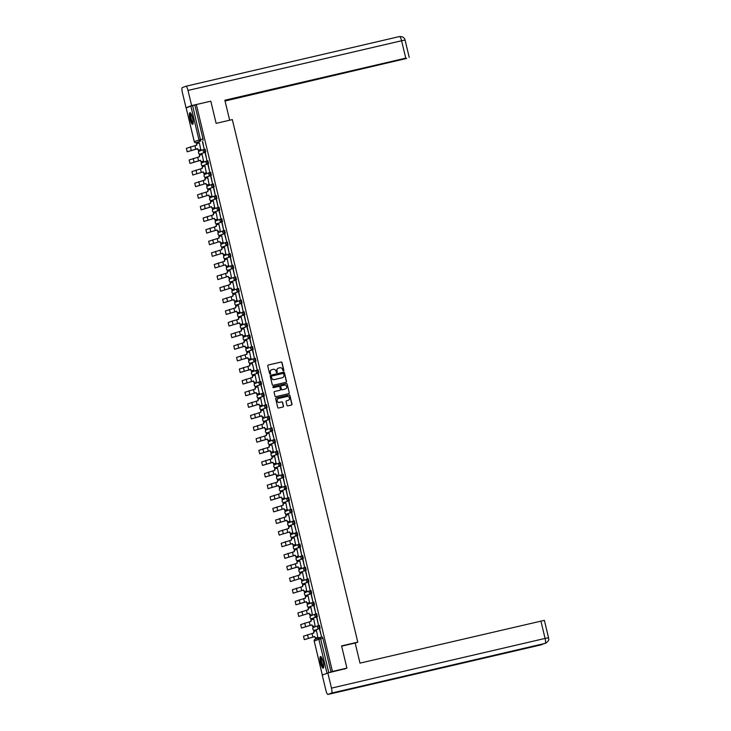 <?xml version="1.0" encoding="UTF-8"?>
<svg xmlns="http://www.w3.org/2000/svg" width="731" height="731" viewBox="0 0 731 731"><rect width="100%" height="100%" fill="white"/><g stroke="black" fill="none" stroke-linecap="round" stroke-linejoin="round"><path stroke-width="1.1" d="M283.5 370.982A0.53 0.512 69.2 0 0 283.875 370.352L282.011 362.585A0.749 0.731 69.2 0 0 281.124 362.028L268.286 365.007A0.749 0.731 69.2 0 0 267.747 365.902L269.611 373.669A0.53 0.512 69.2 0 0 270.306 374.044A0.53 0.512 69.2 0 0 270.616 373.44L270.369 372.435A2.403 2.339 69.2 0 1 272.096 369.566L273.166 369.319A2.403 2.339 69.2 0 1 276.007 371.12L276.245 372.125A0.53 0.512 69.2 0 0 276.93 372.508A0.53 0.512 69.2 0 0 277.241 371.896L277.003 370.891A2.403 2.339 69.2 0 1 278.721 368.022L279.79 367.775A2.403 2.339 69.2 0 1 282.641 369.584L282.879 370.59A0.53 0.512 69.2 0 0 283.71 370.416L281.846 362.649A0.749 0.731 69.2 0 0 280.96 362.083L268.122 365.071A0.749 0.731 69.2 0 0 268.113 365.071M270.214 374.071A0.53 0.512 69.2 0 0 270.452 373.504L270.369 372.435M276.848 372.527A0.53 0.512 69.2 0 0 277.076 371.96L277.003 370.891M192.582 118.02A5.976 1.361 -103.1 0 0 189.941 112.693A5.976 1.361 -103.1 0 0 190.005 118.998A5.976 1.361 -103.1 0 0 192.646 124.334A5.976 1.361 -103.1 0 0 192.582 118.02M323.148 661.866A5.976 1.361 -103.1 0 0 320.507 656.529A5.976 1.361 -103.1 0 0 320.571 662.834A5.976 1.361 -103.1 0 0 323.212 668.171A5.976 1.361 -103.1 0 0 323.148 661.866M286.963 405.303A0.749 0.731 69.2 0 0 287.85 405.869L291.45 405.038A0.749 0.731 69.2 0 0 291.989 404.133L289.915 395.517A0.749 0.731 69.2 0 0 289.028 394.95L276.19 397.938A0.749 0.731 69.2 0 0 275.66 398.834L277.725 407.459A0.749 0.731 69.2 0 0 278.612 408.017L282.961 407.012A0.749 0.731 69.2 0 0 283.5 406.107L282.614 402.425A0.749 0.731 69.2 0 0 281.727 401.858L279.571 402.361A2.01 1.955 69.2 0 1 278.383 398.523A2.01 1.955 69.2 0 1 278.63 398.45L287.082 396.485A2.01 1.955 69.2 0 1 288.27 400.314A2.01 1.955 69.2 0 1 288.023 400.396L286.616 400.716A0.749 0.731 69.2 0 0 286.077 401.621L286.963 405.303M196.347 104.542L210.802 101.18L216.129 123.365L232.33 119.601L357.788 642.147L341.587 645.912L346.914 668.097L332.45 671.46L196.347 104.542L192.637 105.62L200.76 140.964L196.082 142.737L200.76 140.964A1.535 1.489 69.2 0 1 198.951 139.813L190.855 106.086L192.637 105.62M285.995 382.304A0.749 0.731 69.2 0 0 286.534 381.408L284.46 372.783A0.749 0.731 69.2 0 0 283.573 372.216L270.735 375.204A0.749 0.731 69.2 0 0 270.196 376.099L272.27 384.725A0.749 0.731 69.2 0 0 273.156 385.292L285.995 382.304A0.749 0.731 69.2 0 0 286.369 381.472L284.295 372.847A0.749 0.731 69.2 0 0 283.409 372.28L270.571 375.268A0.749 0.731 69.2 0 0 270.561 375.268L270.735 375.204M287.192 384.15L289.257 392.775A0.749 0.731 69.2 0 1 288.718 393.671L275.889 396.659A0.749 0.731 69.2 0 1 274.993 396.092L274.116 392.401A0.749 0.731 69.2 0 1 274.646 391.505L279.854 390.29A0.749 0.731 69.2 0 0 280.393 389.395L279.809 386.946A0.749 0.731 69.2 0 0 278.913 386.379L273.495 387.64A0.53 0.512 69.2 0 1 273.184 386.635A0.53 0.512 69.2 0 1 273.248 386.617L286.296 383.583A0.749 0.731 69.2 0 1 287.192 384.15L289.257 392.775M196.502 142.646L196.803 143.897M198.238 149.855L198.686 151.71M199.188 153.839L199.6 155.511M201.025 161.469L201.473 163.333M201.984 165.453L202.386 167.134M203.812 173.092L204.26 174.947M204.771 177.066L205.173 178.748M206.608 184.705L207.047 186.56M207.558 188.68L207.96 190.362M209.395 196.319L209.834 198.174M210.345 200.294L210.747 201.975M212.182 207.933L212.63 209.788M213.132 211.908L213.543 213.589M214.969 219.547L215.417 221.411M215.928 223.531L216.33 225.212M217.756 231.17L218.203 233.025M218.715 235.144L219.117 236.826M220.543 242.783L220.99 244.638M221.502 246.758L221.904 248.439M223.339 254.397L223.777 256.252M224.289 258.372L224.691 260.053M226.126 266.011L226.573 267.866M227.076 269.986L227.478 271.667M228.913 277.625L229.36 279.48M229.863 281.609L230.274 283.281M231.7 289.238L232.147 291.102M232.659 293.222L233.061 294.904M234.487 300.861L234.934 302.716M235.446 304.836L235.848 306.517M237.283 312.475L237.721 314.33M238.233 316.45L238.635 318.131M240.07 324.089L240.508 325.944M241.02 328.064L241.422 329.745M242.856 335.703L243.304 337.558M243.807 339.677L244.218 341.359M245.643 347.316L246.091 349.18M246.603 351.3L247.005 352.982M248.43 358.939L248.878 360.794M249.39 362.914L249.792 364.595M251.217 370.553L251.665 372.408M252.177 374.528L252.579 376.209M254.013 382.167L254.452 384.022M254.964 386.142L255.366 387.823M256.8 393.781L257.248 395.635M257.751 397.755L258.153 399.437M259.587 405.394L260.035 407.249M260.547 409.378L260.949 411.05M262.374 417.008L262.822 418.872M263.334 420.992L263.736 422.673M265.161 428.631L265.609 430.486M266.121 432.606L266.523 434.287M267.957 440.245L268.396 442.1M268.907 444.22L269.31 445.901M270.744 451.859L271.192 453.713M271.694 455.833L272.096 457.515M273.531 463.472L273.979 465.327M274.481 467.447L274.893 469.128M276.318 475.086L276.766 476.95M277.277 479.07L277.679 480.751M279.105 486.709L279.553 488.564M280.064 490.684L280.466 492.365M281.892 498.323L282.34 500.178M282.851 502.298L283.253 503.979M284.688 509.936L285.127 511.791M285.638 513.911L286.04 515.593M287.475 521.55L287.923 523.405M288.425 525.525L288.836 527.206M290.262 533.164L290.71 535.019M291.221 537.148L291.623 538.829M293.049 544.778L293.496 546.642M294.008 548.762L294.41 550.443M295.836 556.401L296.283 558.256M296.795 560.375L297.197 562.057M298.632 568.014L299.07 569.869M299.582 571.989L299.984 573.671M301.419 579.628L301.866 581.483M302.369 583.603L302.771 585.284M304.206 591.242L304.653 593.097M305.156 595.217L305.567 596.898M306.993 602.856L307.44 604.72M307.952 606.84L308.354 608.521M309.78 614.479L310.227 616.334M310.739 618.453L311.141 620.135M312.576 626.092L313.014 627.947M313.526 630.067L313.928 631.748M315.363 637.706L315.682 639.058M332.45 671.46L323.988 674.43M346.914 668.097L343.99 669.212M194.885 105.1L202.99 138.826L194.291 141.604L186.158 107.877L190.855 106.086M200.742 149.627L199.389 142.874L197.863 143.267A1.535 1.489 69.2 0 0 196.767 145.094L186.368 148.347L187.182 151.774L188.114 151.564M202.441 141.713L204.05 148.411L202.697 141.659M205.228 153.327L206.836 160.034L205.484 153.272M203.529 161.24L202.185 154.524M208.015 164.941L209.623 171.648L208.271 164.886M206.325 172.854L204.972 166.101L203.437 166.504A1.535 1.489 69.2 0 0 202.341 168.331L191.951 171.584L192.765 175.011L203.191 171.867L192.774 175.001M210.802 176.564L212.41 183.262L211.058 176.5M209.112 184.477L207.759 177.715L206.224 178.117A1.535 1.489 69.2 0 0 205.128 179.945L194.738 183.198L195.552 186.624L205.978 183.481L196.493 186.405M213.845 188.086L215.206 194.875L213.598 188.178M211.899 196.091L210.546 189.338L209.011 189.731A1.535 1.489 69.2 0 0 207.915 191.559L197.525 194.811L198.339 198.238L208.764 195.095L199.28 198.019M216.385 199.791L217.993 206.489L216.641 199.737M214.686 207.705L213.333 200.952L211.798 201.345A1.535 1.489 69.2 0 0 210.711 203.172L200.312 206.425L201.126 209.852L211.551 206.709L202.067 209.633M219.172 211.405L220.78 218.112L219.428 211.35M217.472 219.318L216.12 212.566L214.594 212.968A1.535 1.489 69.2 0 0 213.498 214.786L203.108 218.039L203.912 221.466L214.347 218.331L203.931 221.466M221.959 223.019L223.567 229.726L222.215 222.964M220.269 230.932L218.916 224.179L217.381 224.581A1.535 1.489 69.2 0 0 216.285 226.409L205.895 229.653L206.699 233.088L217.134 229.945L206.718 233.079M224.993 234.541L226.601 241.248L224.746 234.642M223.056 242.555L221.703 235.793L220.168 236.195A1.535 1.489 69.2 0 0 219.072 238.023L208.682 241.276L209.495 244.702L219.921 241.559L209.505 244.693M227.542 246.256L229.15 252.953L227.789 246.192M225.842 254.169L224.49 247.407L222.955 247.809A1.535 1.489 69.2 0 0 221.858 249.636L211.469 252.889L212.282 256.316L222.708 253.173L212.292 256.316M230.329 257.869L231.937 264.567L230.585 257.805M228.629 265.782L227.277 259.03L225.742 259.423A1.535 1.489 69.2 0 0 224.645 261.25L214.256 264.503L215.069 267.93L225.495 264.786L215.078 267.93M233.116 269.483L234.724 276.181L233.372 269.428M231.416 277.396L230.064 270.644L228.538 271.037A1.535 1.489 69.2 0 0 227.442 272.864L217.043 276.117L217.856 279.544L228.291 276.4L217.865 279.544M236.15 281.006L237.511 287.804L235.903 281.097M234.203 289.01L232.86 282.257L231.325 282.659A1.535 1.489 69.2 0 0 230.228 284.487L219.839 287.731L220.643 291.166L231.078 288.023L220.661 291.157M238.69 292.711L240.298 299.418L238.946 292.656M236.999 300.633L235.647 293.871L234.112 294.273A1.535 1.489 69.2 0 0 233.015 296.101L222.626 299.354L223.439 302.78L233.865 299.637L224.38 302.561M241.477 304.334L243.085 311.031L241.733 304.27M239.786 312.247L238.434 305.485L236.899 305.887A1.535 1.489 69.2 0 0 235.802 307.714L225.413 310.967L226.226 314.394L236.68 311.36A1.535 1.489 69.2 0 0 238.489 312.512L240.033 312.155M244.273 315.947L245.881 322.645L244.529 315.883M241.221 317.108L242.829 323.806L241.066 324.208A1.535 1.489 -110.8 0 1 239.256 323.056L229.013 326.008L228.2 322.581L232.23 321.046L233.052 324.473M242.573 323.86L241.276 324.125A1.535 1.489 69.2 0 1 239.466 322.974L239.439 322.864M247.306 327.47L248.915 334.168L247.06 327.561M245.36 335.474L244.008 328.722L242.473 329.114A1.535 1.489 69.2 0 0 241.385 330.942L230.987 334.195L231.8 337.621L242.253 334.597A1.535 1.489 69.2 0 0 244.072 335.748L245.607 335.383M249.847 339.175L251.455 345.882L250.103 339.12M248.147 347.088L246.795 340.335L245.269 340.737A1.535 1.489 69.2 0 0 244.172 342.556L233.783 345.809L234.587 349.235L245.049 346.211A1.535 1.489 69.2 0 0 246.859 347.362L248.403 346.997M252.634 350.789L254.242 357.496L252.889 350.734M250.943 358.702L249.591 351.949L248.056 352.351A1.535 1.489 69.2 0 0 246.959 354.179L236.57 357.422L237.374 360.858L247.836 357.825A1.535 1.489 69.2 0 0 249.646 358.976L251.19 358.619M255.421 362.412L257.029 369.109L255.676 362.348M252.378 363.563L253.986 370.27L252.222 370.672A1.535 1.489 -110.8 0 1 250.413 369.52L240.179 372.463M253.73 370.325L252.433 370.59A1.535 1.489 69.2 0 1 250.623 369.438L250.596 369.329M258.217 374.025L259.825 380.723L258.463 373.961M256.517 381.938L255.165 375.177L253.63 375.579A1.535 1.489 69.2 0 0 252.533 377.406L242.144 380.659L242.957 384.086L253.41 381.052A1.535 1.489 69.2 0 0 255.22 382.203L255.009 382.286A1.535 1.489 -110.8 0 1 253.2 381.134L253.383 380.942M261.25 385.548L262.858 392.245L261.004 385.639M259.304 393.552L257.952 386.8L256.417 387.192A1.535 1.489 69.2 0 0 255.32 389.02L244.931 392.273L245.744 395.699L256.197 392.666A1.535 1.489 69.2 0 0 258.006 393.817L259.551 393.461M263.79 397.253L265.399 403.951L264.046 397.198M262.091 405.166L260.739 398.413L259.213 398.806A1.535 1.489 69.2 0 0 258.116 400.634L247.718 403.887L248.531 407.313L249.463 407.103M266.577 408.867L268.186 415.573L266.833 408.812M264.887 416.78L263.535 410.027L262 410.429A1.535 1.489 69.2 0 0 260.903 412.257L250.514 415.5L251.318 418.936L252.25 418.717M269.364 420.48L270.973 427.187L269.62 420.426M267.674 428.403L266.322 421.641L264.786 422.043A1.535 1.489 69.2 0 0 263.69 423.87L253.301 427.123L254.114 430.55L255.046 430.331M272.398 432.003L274.015 438.71L272.151 432.103M270.461 440.016L269.109 433.255L267.573 433.657A1.535 1.489 69.2 0 0 266.477 435.484L256.088 438.737L256.901 442.164L257.833 441.944M274.947 443.717L276.556 450.415L275.203 443.653M273.248 451.63L271.895 444.877L270.36 445.27A1.535 1.489 69.2 0 0 269.264 447.098L258.875 450.351L259.688 453.777L260.62 453.558M277.734 455.331L279.343 462.029L277.99 455.276M276.035 463.244L274.682 456.491L273.147 456.884A1.535 1.489 69.2 0 0 272.06 458.712L261.661 461.965L262.475 465.391L263.407 465.172M280.521 466.945L282.129 473.651L280.777 466.89M278.822 474.858L277.469 468.105L275.943 468.507A1.535 1.489 69.2 0 0 274.847 470.325L264.458 473.578L265.262 477.005L266.194 476.795M283.308 478.558L284.916 485.265L283.564 478.503M281.618 486.471L280.265 479.719L278.73 480.121A1.535 1.489 69.2 0 0 277.634 481.948L267.244 485.192L268.049 488.628L268.981 488.409M286.095 490.181L287.703 496.879L286.351 490.117M284.405 498.094L283.052 491.333L281.517 491.735A1.535 1.489 69.2 0 0 280.421 493.562L270.031 496.815L270.845 500.242L281.271 497.098L271.786 500.022M288.891 501.795L290.499 508.493L289.147 501.731M287.192 509.708L285.839 502.946L284.304 503.348A1.535 1.489 69.2 0 0 283.208 505.176L272.818 508.429L273.632 511.855L284.057 508.712L274.573 511.636M291.678 513.409L293.286 520.106L291.934 513.345M289.979 521.322L288.635 514.597M294.712 524.931L296.32 531.629L294.465 525.022M292.765 532.936L291.413 526.183L289.887 526.576A1.535 1.489 69.2 0 0 288.791 528.403L278.401 531.656L279.205 535.083L289.64 531.94L279.224 535.083M297.252 536.636L298.86 543.343L297.508 536.581M295.562 544.549L294.209 537.797L292.674 538.199A1.535 1.489 69.2 0 0 291.578 540.026L281.188 543.27L281.992 546.706L292.427 543.562L282.011 546.697M300.039 548.25L301.647 554.957L300.295 548.195M298.349 556.172L296.996 549.41L295.461 549.813A1.535 1.489 69.2 0 0 294.365 551.64L283.975 554.893L284.788 558.32L285.739 558.091L284.788 558.32M302.826 559.873L304.443 566.571L303.082 559.809M299.783 561.024L301.391 567.731L299.628 568.133A1.535 1.489 -110.8 0 1 297.819 566.982L287.585 569.933L297.791 566.872M301.135 567.786L299.838 568.051A1.535 1.489 69.2 0 1 298.029 566.9L298.001 566.79M305.869 571.395L307.23 578.184L305.622 571.487M303.922 579.4L302.57 572.647L301.035 573.04A1.535 1.489 69.2 0 0 299.938 574.868L289.549 578.12L290.362 581.547L300.788 578.404L290.371 581.547M308.409 583.1L310.017 589.798L308.665 583.046M306.709 591.013L305.357 584.261L303.831 584.654A1.535 1.489 69.2 0 0 302.735 586.481L292.336 589.734L293.149 593.161L303.584 590.018L293.158 593.161M311.196 594.714L312.804 601.421L311.452 594.659M309.496 602.627L308.144 595.875L306.618 596.277A1.535 1.489 69.2 0 0 305.521 598.095L295.132 601.348L295.936 604.784L296.868 604.564M313.983 606.328L315.591 613.035L314.239 606.273M312.292 614.241L310.94 607.488L309.405 607.89A1.535 1.489 69.2 0 0 308.308 609.718L297.919 612.962L298.723 616.397L309.158 613.254L298.741 616.388M316.77 617.951L318.378 624.649L317.026 617.887M315.079 625.864L313.727 619.102L312.192 619.504A1.535 1.489 69.2 0 0 311.095 621.332L300.706 624.585L301.519 628.011L311.945 624.868L302.46 627.792M319.812 629.464L321.421 636.171L319.566 629.565M317.866 637.478L316.514 630.716L314.979 631.118A1.535 1.489 69.2 0 0 313.882 632.945L303.493 636.198L304.306 639.625L314.759 636.591A1.535 1.489 69.2 0 0 316.569 637.743L318.113 637.386M320.132 628.285L319.337 628.477A1.535 1.489 -110.8 0 1 318.433 625.553A1.535 1.489 -110.8 0 1 318.625 625.498L319.429 625.307L320.132 628.285L315.463 630.058M317.345 616.672L316.55 616.854A1.535 1.489 -110.8 0 1 315.646 613.939A1.535 1.489 -110.8 0 1 315.838 613.876L316.642 613.693L317.345 616.672L312.676 618.444M314.558 605.058L309.085 607.013A1.535 1.489 -110.8 0 1 307.285 605.862A1.535 1.489 69.2 0 1 308.199 604.089A1.535 1.535 0 0 0 307.276 605.972A1.535 1.535 0 0 0 309.085 607.013L313.763 605.241A1.535 1.489 -110.8 0 1 312.859 602.326A1.535 1.489 -110.8 0 1 313.042 602.262L313.763 605.241L314.558 605.058L313.855 602.079L313.069 602.262A1.535 1.535 0 0 0 312.859 602.326L308.199 604.089M311.771 593.444L306.298 595.399A1.535 1.489 -110.8 0 1 304.498 594.248A1.535 1.489 69.2 0 1 305.412 592.475A1.535 1.535 0 0 0 304.489 594.358A1.535 1.535 0 0 0 306.298 595.399L310.967 593.627A1.535 1.489 -110.8 0 1 310.072 590.703A1.535 1.489 -110.8 0 1 310.255 590.648L310.967 593.627L311.771 593.444L311.068 590.456L310.282 590.648A1.535 1.535 0 0 0 310.072 590.703L305.412 592.475M308.985 581.83L303.511 583.786A1.535 1.489 -110.8 0 1 301.711 582.634A1.535 1.489 69.2 0 1 302.616 580.862A1.535 1.535 0 0 0 301.702 582.744A1.535 1.535 0 0 0 303.511 583.786L308.18 582.013A1.535 1.489 -110.8 0 1 307.285 579.089A1.535 1.489 -110.8 0 1 307.468 579.034L308.18 582.013L308.985 581.83L308.281 578.842L307.486 579.025A1.535 1.535 0 0 0 307.285 579.089L302.616 580.862M306.198 570.207L300.724 572.172A1.535 1.489 -110.8 0 1 298.924 571.021A1.535 1.489 69.2 0 1 299.829 569.248A1.535 1.535 0 0 0 298.906 571.121A1.535 1.535 0 0 0 300.724 572.172L305.394 570.399A1.535 1.489 -110.8 0 1 304.489 567.475A1.535 1.489 -110.8 0 1 304.681 567.42L305.394 570.399L306.198 570.207L305.485 567.229L304.699 567.411A1.535 1.535 0 0 0 304.489 567.475L299.829 569.248M303.402 558.594L297.937 560.558A1.535 1.489 -110.8 0 1 296.137 559.398A1.535 1.489 69.2 0 1 297.042 557.634A1.535 1.535 0 0 0 296.119 559.507A1.535 1.535 0 0 0 297.937 560.558L302.607 558.786A1.535 1.489 -110.8 0 1 301.702 555.862A1.535 1.489 -110.8 0 1 301.894 555.807L302.607 558.786L303.402 558.594L302.698 555.615L301.912 555.798A1.535 1.535 0 0 0 301.702 555.862L297.042 557.634M300.615 546.98L295.132 548.944A1.535 1.489 -110.8 0 1 293.341 547.784A1.535 1.489 69.2 0 1 294.255 546.011A1.535 1.535 0 0 0 293.332 547.894A1.535 1.535 0 0 0 295.141 548.944L299.82 547.163A1.535 1.489 -110.8 0 1 298.915 544.248A1.535 1.489 -110.8 0 1 299.107 544.184L299.82 547.163L300.615 546.98L299.911 544.001L299.125 544.184A1.535 1.535 0 0 0 298.915 544.248L294.255 546.011M297.828 535.366L292.354 537.322A1.535 1.489 -110.8 0 1 290.554 536.17A1.535 1.489 69.2 0 1 291.468 534.398A1.535 1.535 0 0 0 290.545 536.28A1.535 1.535 0 0 0 292.354 537.322L297.033 535.549A1.535 1.489 -110.8 0 1 295.214 534.398A1.535 1.489 -110.8 0 1 296.311 532.57L297.033 535.549L297.828 535.366L297.124 532.387L296.338 532.57A1.535 1.535 0 0 0 296.128 532.625L291.468 534.398M295.041 523.752L289.567 525.708A1.535 1.489 -110.8 0 1 287.767 524.556A1.535 1.489 69.2 0 1 288.672 522.784A1.535 1.535 0 0 0 287.758 524.666A1.535 1.535 0 0 0 289.567 525.708L294.237 523.935A1.535 1.489 -110.8 0 1 293.341 521.011A1.535 1.489 -110.8 0 1 293.524 520.956L294.237 523.935L295.041 523.752L294.337 520.764L293.542 520.947M292.254 512.129L286.78 514.094A1.535 1.489 -110.8 0 1 284.98 512.943A1.535 1.489 69.2 0 1 285.885 511.17A1.535 1.535 0 0 0 284.962 513.052A1.535 1.535 0 0 0 286.78 514.094L291.45 512.321A1.535 1.489 -110.8 0 1 290.554 509.397A1.535 1.489 -110.8 0 1 290.737 509.343L291.45 512.321L292.254 512.129L291.55 509.151L290.755 509.333A1.535 1.535 0 0 0 290.554 509.397L285.885 511.17M289.458 500.516L283.993 502.48A1.535 1.489 -110.8 0 1 282.193 501.32A1.535 1.489 69.2 0 1 283.098 499.556A1.535 1.535 0 0 0 282.175 501.429A1.535 1.535 0 0 0 283.993 502.48L288.663 500.708A1.535 1.489 -110.8 0 1 287.758 497.784A1.535 1.489 -110.8 0 1 287.95 497.729L288.663 500.708L289.458 500.516L288.754 497.537L287.968 497.72A1.535 1.535 0 0 0 287.758 497.784L283.098 499.556M286.671 488.902L281.197 490.867A1.535 1.489 -110.8 0 1 279.397 489.706A1.535 1.489 69.2 0 1 280.311 487.942A1.535 1.535 0 0 0 279.388 489.816A1.535 1.535 0 0 0 281.197 490.867L285.876 489.085A1.535 1.489 -110.8 0 1 284.971 486.17A1.535 1.489 -110.8 0 1 285.163 486.106L285.876 489.085L286.671 488.902L285.967 485.923L285.181 486.106A1.535 1.535 0 0 0 284.971 486.17L280.311 487.942M283.884 477.288L278.41 479.244A1.535 1.489 -110.8 0 1 276.61 478.092A1.535 1.489 69.2 0 1 277.524 476.32A1.535 1.535 0 0 0 276.601 478.202A1.535 1.535 0 0 0 278.41 479.244L283.089 477.471A1.535 1.489 -110.8 0 1 282.184 474.556A1.535 1.489 -110.8 0 1 282.367 474.492L283.089 477.471L283.884 477.288L283.18 474.309L282.394 474.492A1.535 1.535 0 0 0 282.184 474.556L277.524 476.32M281.097 465.674L275.624 467.63A1.535 1.489 -110.8 0 1 273.823 466.479A1.535 1.489 69.2 0 1 274.737 464.706A1.535 1.535 0 0 0 273.814 466.588A1.535 1.535 0 0 0 275.624 467.63L280.293 465.857A1.535 1.489 -110.8 0 1 279.397 462.933A1.535 1.489 -110.8 0 1 279.58 462.878L280.293 465.857L281.097 465.674L280.393 462.686L279.607 462.878A1.535 1.535 0 0 0 279.397 462.933L274.737 464.706M278.31 454.061L272.837 456.016A1.535 1.489 -110.8 0 1 271.037 454.865A1.535 1.489 69.2 0 1 271.941 453.092A1.535 1.535 0 0 0 271.027 454.974A1.535 1.535 0 0 0 272.837 456.016L277.506 454.243A1.535 1.489 -110.8 0 1 276.61 451.319A1.535 1.489 -110.8 0 1 276.793 451.265L277.506 454.243L278.31 454.061L277.606 451.073L276.811 451.255A1.535 1.535 0 0 0 276.61 451.319L271.941 453.092M275.523 442.438L270.05 444.402A1.535 1.489 -110.8 0 1 268.25 443.251A1.535 1.489 69.2 0 1 269.154 441.478A1.535 1.535 0 0 0 268.231 443.351A1.535 1.535 0 0 0 270.05 444.402L274.719 442.63A1.535 1.489 -110.8 0 1 273.814 439.706A1.535 1.489 -110.8 0 1 274.006 439.651L274.719 442.63L275.523 442.438L274.81 439.459L274.024 439.642A1.535 1.535 0 0 0 273.814 439.706L269.154 441.478M272.727 430.824L267.263 432.789A1.535 1.489 -110.8 0 1 265.463 431.628A1.535 1.489 69.2 0 1 266.367 429.865A1.535 1.535 0 0 0 265.444 431.738A1.535 1.535 0 0 0 267.263 432.789L271.932 431.016A1.535 1.489 -110.8 0 1 271.027 428.092A1.535 1.489 -110.8 0 1 271.219 428.037L271.932 431.016L272.727 430.824L272.023 427.845L271.238 428.028A1.535 1.535 0 0 0 271.027 428.092L266.367 429.865M269.94 419.21L269.145 419.393A1.535 1.489 -110.8 0 1 268.24 416.478A1.535 1.489 -110.8 0 1 268.423 416.414L269.227 416.231L269.94 419.21L265.271 420.983M267.153 407.596L261.68 409.552A1.535 1.489 -110.8 0 1 259.88 408.401A1.535 1.489 69.2 0 1 260.793 406.628A1.535 1.535 0 0 0 259.87 408.51A1.535 1.535 0 0 0 261.68 409.552L266.358 407.779A1.535 1.489 -110.8 0 1 264.54 406.628A1.535 1.489 -110.8 0 1 265.636 404.8L266.358 407.779L267.153 407.596L266.45 404.618L265.664 404.8M264.366 395.983L258.893 397.938A1.535 1.489 -110.8 0 1 257.093 396.787A1.535 1.489 69.2 0 1 257.997 395.014A1.535 1.535 0 0 0 257.084 396.896A1.535 1.535 0 0 0 258.893 397.938L263.562 396.165A1.535 1.489 -110.8 0 1 262.667 393.241A1.535 1.489 -110.8 0 1 262.849 393.187L263.562 396.165L264.366 395.983L263.663 392.995L262.868 393.177M261.579 384.36L256.106 386.324A1.535 1.489 -110.8 0 1 254.306 385.173A1.535 1.489 69.2 0 1 255.21 383.4A1.535 1.535 0 0 0 254.287 385.283A1.535 1.535 0 0 0 256.106 386.324L260.775 384.552A1.535 1.489 -110.8 0 1 259.88 381.628A1.535 1.489 -110.8 0 1 260.062 381.573L260.775 384.552L261.579 384.36L260.876 381.381L260.081 381.564M257.294 369.95L258.07 369.767L258.783 372.746L254.105 374.528M254.507 358.336L255.283 358.153L255.996 361.132L251.327 362.905M251.72 346.722L252.497 346.54L253.209 349.519L248.54 351.291M250.422 337.905L249.618 338.087A1.535 1.489 -110.8 0 1 248.723 335.163A1.535 1.489 -110.8 0 1 248.905 335.109L249.71 334.926L250.422 337.905L245.753 339.677M246.137 323.486L246.932 323.303L247.635 326.291L242.966 328.055M244.848 314.668L244.044 314.86A1.535 1.489 -110.8 0 1 243.14 311.936A1.535 1.489 -110.8 0 1 243.332 311.881L244.136 311.689L244.848 314.668L240.17 316.45M242.052 303.054L241.257 303.246A1.535 1.489 -110.8 0 1 240.353 300.322A1.535 1.489 -110.8 0 1 240.545 300.267L241.349 300.075L242.052 303.054L237.383 304.827M239.265 291.441L233.792 293.396A1.535 1.489 -110.8 0 1 231.992 292.245A1.535 1.489 69.2 0 1 232.906 290.472A1.535 1.535 0 0 0 231.983 292.354A1.535 1.535 0 0 0 233.792 293.396L238.47 291.623A1.535 1.489 -110.8 0 1 237.566 288.708A1.535 1.489 -110.8 0 1 237.749 288.644L238.47 291.623L239.265 291.441L238.562 288.462L237.776 288.644A1.535 1.535 0 0 0 237.566 288.708L232.906 290.472M236.478 279.827L231.005 281.782A1.535 1.489 -110.8 0 1 229.205 280.631A1.535 1.489 69.2 0 1 230.119 278.858A1.535 1.535 0 0 0 229.196 280.741A1.535 1.535 0 0 0 231.005 281.782L235.684 280.01A1.535 1.489 -110.8 0 1 233.865 278.858A1.535 1.489 -110.8 0 1 234.962 277.031L235.684 280.01L236.478 279.827L235.775 276.839L234.989 277.031A1.535 1.535 0 0 0 234.779 277.086L230.119 278.858M233.692 268.213L228.218 270.168A1.535 1.489 -110.8 0 1 226.418 269.017A1.535 1.489 69.2 0 1 227.323 267.244A1.535 1.535 0 0 0 226.409 269.127A1.535 1.535 0 0 0 228.218 270.168L232.887 268.396A1.535 1.489 -110.8 0 1 231.992 265.472A1.535 1.489 -110.8 0 1 232.175 265.417L232.887 268.396L233.692 268.213L232.988 265.225L232.193 265.408A1.535 1.535 0 0 0 231.992 265.472L227.323 267.244M230.905 256.59L225.431 258.555A1.535 1.489 -110.8 0 1 223.631 257.403A1.535 1.489 69.2 0 1 224.536 255.631A1.535 1.535 0 0 0 223.613 257.513A1.535 1.535 0 0 0 225.431 258.555L230.101 256.782A1.535 1.489 -110.8 0 1 229.196 253.858A1.535 1.489 -110.8 0 1 229.388 253.803L230.101 256.782L230.905 256.59L230.192 253.611L229.406 253.794A1.535 1.535 0 0 0 229.196 253.858L224.536 255.631M228.109 244.976L222.644 246.941A1.535 1.489 -110.8 0 1 220.844 245.78A1.535 1.489 69.2 0 1 221.749 244.017A1.535 1.535 0 0 0 220.826 245.89A1.535 1.535 0 0 0 222.644 246.941L227.314 245.168A1.535 1.489 -110.8 0 1 226.409 242.244A1.535 1.489 -110.8 0 1 226.601 242.189L227.314 245.168L228.109 244.976L227.405 241.998L226.619 242.18A1.535 1.535 0 0 0 226.409 242.244L221.749 244.017M225.322 233.363L219.848 235.327A1.535 1.489 -110.8 0 1 218.048 234.167A1.535 1.489 69.2 0 1 218.962 232.403A1.535 1.535 0 0 0 218.039 234.276A1.535 1.535 0 0 0 219.848 235.327L224.527 233.545A1.535 1.489 -110.8 0 1 223.622 230.63A1.535 1.489 -110.8 0 1 223.814 230.567L224.527 233.545L225.322 233.363L224.618 230.384L223.832 230.567A1.535 1.535 0 0 0 223.622 230.63L218.962 232.403M222.535 221.749L217.061 223.704A1.535 1.489 -110.8 0 1 215.261 222.553A1.535 1.489 69.2 0 1 216.175 220.78A1.535 1.535 0 0 0 215.252 222.663A1.535 1.535 0 0 0 217.061 223.704L221.74 221.932A1.535 1.489 -110.8 0 1 220.835 219.017A1.535 1.489 -110.8 0 1 221.018 218.953L221.74 221.932L222.535 221.749L221.831 218.77L221.045 218.953A1.535 1.535 0 0 0 220.835 219.017L216.175 220.78M219.748 210.135L214.274 212.091A1.535 1.489 -110.8 0 1 212.474 210.939A1.535 1.489 69.2 0 1 213.379 209.167A1.535 1.535 0 0 0 212.465 211.049A1.535 1.535 0 0 0 214.274 212.091L218.944 210.318A1.535 1.489 -110.8 0 1 218.048 207.394A1.535 1.489 -110.8 0 1 218.231 207.339L218.944 210.318L219.748 210.135L219.044 207.147L218.249 207.339A1.535 1.535 0 0 0 218.048 207.394L213.379 209.167M216.961 198.521L211.487 200.477A1.535 1.489 -110.8 0 1 209.687 199.325A1.535 1.489 69.2 0 1 210.592 197.553A1.535 1.535 0 0 0 209.669 199.435A1.535 1.535 0 0 0 211.487 200.477L216.157 198.704A1.535 1.489 -110.8 0 1 215.261 195.78A1.535 1.489 -110.8 0 1 215.444 195.725L216.157 198.704L216.961 198.521L216.257 195.533L215.462 195.716A1.535 1.535 0 0 0 215.261 195.78L210.592 197.553M214.174 186.898L208.701 188.863A1.535 1.489 -110.8 0 1 206.9 187.712A1.535 1.489 69.2 0 1 207.805 185.939A1.535 1.535 0 0 0 206.882 187.812A1.535 1.535 0 0 0 208.701 188.863L213.37 187.09A1.535 1.489 -110.8 0 1 212.465 184.166A1.535 1.489 -110.8 0 1 212.657 184.111L213.37 187.09L214.174 186.898L213.461 183.92L212.675 184.102A1.535 1.535 0 0 0 212.465 184.166L207.805 185.939M211.378 175.285L210.583 175.467A1.535 1.489 -110.8 0 1 209.678 172.553A1.535 1.489 -110.8 0 1 209.87 172.498L210.665 172.306L211.378 175.285L206.718 177.057M208.591 163.671L203.117 165.626A1.535 1.489 -110.8 0 1 201.317 164.475A1.535 1.489 69.2 0 1 202.231 162.702A1.535 1.535 0 0 0 201.308 164.585A1.535 1.535 0 0 0 203.117 165.626L207.796 163.854A1.535 1.489 -110.8 0 1 206.891 160.939A1.535 1.489 -110.8 0 1 207.074 160.875L207.796 163.854L208.591 163.671L207.887 160.692L207.101 160.875A1.535 1.535 0 0 0 206.891 160.939L202.231 162.702M205.804 152.057L200.331 154.013A1.535 1.489 -110.8 0 1 198.53 152.861A1.535 1.489 69.2 0 1 199.444 151.089A1.535 1.535 0 0 0 198.521 152.971A1.535 1.535 0 0 0 200.331 154.013L205 152.24A1.535 1.489 -110.8 0 1 204.104 149.316A1.535 1.489 -110.8 0 1 204.287 149.261L205 152.24L205.804 152.057L205.1 149.069L204.314 149.261A1.535 1.535 0 0 0 204.104 149.316L199.444 151.089M357.788 642.147L355.202 643.125M307.084 595.217L306.298 595.399M304.297 583.603L303.511 583.786M298.723 560.375L297.937 560.558M295.936 548.753L295.141 548.944M293.14 537.139L292.354 537.322M289.567 525.708L290.381 525.516M286.78 514.094L287.585 513.902M283.993 502.48L284.798 502.288M281.197 490.867L282.011 490.675M278.41 479.244L279.224 479.061M275.624 467.63L276.437 467.447M231.791 281.599L231.005 281.782M229.004 269.986L228.218 270.168M226.217 258.372L225.431 258.555M223.43 246.758L222.644 246.941M220.643 235.135L219.848 235.327M217.856 223.522L217.061 223.704M214.274 212.091L215.088 211.908M211.487 200.477L212.292 200.285M208.701 188.863L209.505 188.671M203.117 165.626L203.931 165.444M200.331 154.013L201.144 153.83M330.997 672.017L322.901 638.291L322.225 636.92L319.977 637.441M202.99 138.826L203.017 140.443M194.291 141.586A1.535 1.489 69.2 0 0 196.1 142.737L198.357 142.207M278.347 368.141A2.403 2.339 69.2 0 0 276.839 370.955M271.722 369.685A2.403 2.339 69.2 0 0 270.205 372.499M283.655 373.824A0.53 0.512 69.2 0 0 283.034 373.422L271.768 376.045A0.53 0.512 69.2 0 0 271.393 376.675L271.649 377.735A2.403 2.339 69.2 0 0 274.49 379.544L282.193 377.753A2.403 2.339 69.2 0 0 283.911 374.875L283.655 373.824M271.64 376.09L271.603 376.109A0.53 0.512 69.2 0 0 271.228 376.739L271.393 376.675M282.404 377.689A2.403 2.339 69.2 0 1 282.029 377.808L274.326 379.599A2.403 2.339 69.2 0 1 271.475 377.799L271.228 376.739M288.727 393.671A0.749 0.731 69.2 0 0 289.092 392.839M274.646 391.505L279.69 390.354A0.749 0.731 69.2 0 0 279.863 390.29M273.111 386.681L286.296 383.583M285.254 389.038A2.01 1.955 69.2 0 0 286.662 386.507A2.01 1.955 69.2 0 0 284.313 385.127L281.344 385.822A0.749 0.731 69.2 0 0 280.805 386.717L281.389 389.166A0.749 0.731 69.2 0 0 282.276 389.724L285.09 389.102A2.01 1.955 69.2 0 0 285.419 388.993M281.17 385.886A0.749 0.731 69.2 0 0 280.64 386.781L280.805 386.717M285.09 389.102L282.111 389.787A0.749 0.731 69.2 0 1 281.225 389.221L280.64 386.781M287.027 384.214A0.749 0.731 69.2 0 0 286.132 383.647M288.178 400.35A2.01 1.955 69.2 0 1 287.859 400.451L286.451 400.78A0.749 0.731 69.2 0 0 286.442 400.78L286.616 400.716M278.301 398.559A2.01 1.955 69.2 0 0 277.067 401.036A2.01 1.955 69.2 0 0 279.406 402.425L279.571 402.361M282.97 407.003A0.749 0.731 69.2 0 0 283.336 406.171L282.449 402.479A0.749 0.731 69.2 0 0 281.563 401.922L279.406 402.425M291.459 405.029A0.749 0.731 69.2 0 0 291.824 404.197L289.75 395.572A0.749 0.731 69.2 0 0 288.864 395.014L276.026 397.993A0.749 0.731 69.2 0 0 276.026 398.002L276.19 397.938M196.566 145.259L196.548 145.177A1.535 1.489 -110.8 0 1 197.571 143.377M197.617 148.631L187.191 151.774L197.635 148.749A1.535 1.489 69.2 0 0 199.453 149.901L200.988 149.535M200.998 149.572L199.234 149.983A1.535 1.489 -110.8 0 1 197.425 148.832L197.397 148.713M202.195 154.524L200.65 154.89A1.535 1.489 69.2 0 0 199.554 156.717L189.165 159.961L189.969 163.397L190.901 163.177M199.362 156.873L199.335 156.79A1.535 1.489 -110.8 0 1 200.358 154.99M203.785 161.185L202.021 161.597A1.535 1.489 -110.8 0 1 200.212 160.445L190.919 163.177M200.404 160.253L200.431 160.363A1.535 1.489 69.2 0 0 202.24 161.514L203.785 161.158M190.928 163.168L200.184 160.336M202.149 168.495L202.131 168.413A1.535 1.489 -110.8 0 1 203.145 166.604M203.191 171.867L203.218 171.977A1.535 1.489 69.2 0 0 205.027 173.128L206.571 172.772M206.581 172.799L204.817 173.21A1.535 1.489 -110.8 0 1 202.999 172.059L202.971 171.949M229.662 120.222L224.865 100.229L405.76 58.142L401.584 40.753L187.995 90.443L191.632 105.593L209.441 101.499M225.047 101.006L406.728 58.416L224.974 100.695M187.995 90.443A4.715 1.078 -103.1 0 0 185.912 86.24A4.715 1.078 -103.1 0 0 185.884 86.249L399.501 36.55L185.948 86.24M191.632 105.593L186.03 107.722L182.394 92.572A4.715 1.078 -103.1 0 1 182.311 87.61L185.884 86.249M224.938 100.531L405.76 58.142M186.03 107.722L187.328 107.42M341.642 646.167L355.175 643.024L359.999 663.127L544.376 620.345L548.552 637.734L545.07 638.428L540.894 621.039M328 694.441L371.586 684.298L375.158 682.937L331.572 693.079L328 694.441A4.715 1.078 -103.1 0 1 327.963 694.45A4.715 1.078 -103.1 0 1 325.88 690.247L322.243 675.097L327.844 672.968L345.589 668.6M331.572 693.079A4.715 1.078 -103.1 0 0 331.481 688.118L327.844 672.968M545.116 643.399A4.715 1.078 -103.1 0 0 545.134 643.399A4.715 1.078 -103.1 0 0 545.162 643.39L545.719 643.225C550.946 639.141 547.848 638.757 548.552 637.734M327.963 694.45L541.552 644.76A4.715 1.078 -103.1 0 0 541.552 644.76A4.715 1.078 -103.1 0 0 541.58 644.751L543.489 643.783M193.13 123.375A5.172 1.179 76.9 0 1 193.085 123.402A5.172 1.179 76.9 0 1 190.764 118.797A5.172 1.179 76.9 0 1 190.672 113.351A5.172 1.179 76.9 0 1 190.8 113.332M190.288 112.775A5.939 1.352 -103.1 0 0 190.553 118.678A5.939 1.352 -103.1 0 0 192.92 124.096M191.029 113.698A4.788 1.096 -103.1 0 0 191.175 118.541A4.788 1.096 -103.1 0 0 193.176 122.945M323.696 667.211A5.172 1.179 76.9 0 1 323.65 667.239A5.172 1.179 76.9 0 1 321.329 662.633A5.172 1.179 76.9 0 1 321.229 657.187A5.172 1.179 76.9 0 1 321.366 657.169M320.854 656.621A5.939 1.352 -103.1 0 0 321.119 662.524A5.939 1.352 -103.1 0 0 323.486 667.933M321.585 657.534A4.788 1.096 -103.1 0 0 321.741 662.377A4.788 1.096 -103.1 0 0 323.742 666.791M204.936 180.109L204.918 180.027A1.535 1.489 -110.8 0 1 205.932 178.218M205.978 183.481L206.005 183.591A1.535 1.489 69.2 0 0 207.814 184.742L209.358 184.386M209.368 184.413L207.604 184.824A1.535 1.489 -110.8 0 1 205.795 183.673L205.767 183.563M207.723 191.723L207.705 191.641A1.535 1.489 -110.8 0 1 208.719 189.832M208.764 195.095L208.792 195.204A1.535 1.489 69.2 0 0 210.601 196.356L212.145 195.999M212.154 196.027L210.391 196.438A1.535 1.489 -110.8 0 1 208.582 195.287L208.554 195.177M210.51 203.337L210.491 203.255A1.535 1.489 -110.8 0 1 211.506 201.445M211.551 206.709L211.579 206.827A1.535 1.489 69.2 0 0 213.397 207.979L214.932 207.613M214.941 207.65L213.178 208.052A1.535 1.489 -110.8 0 1 211.369 206.9L211.341 206.791M213.297 214.951L213.278 214.868A1.535 1.489 -110.8 0 1 214.302 213.068M214.347 218.331L214.375 218.441A1.535 1.489 69.2 0 0 216.184 219.592L217.728 219.227M217.728 219.263L215.965 219.675A1.535 1.489 -110.8 0 1 214.156 218.523L214.128 218.405M216.093 226.573L216.065 226.491A1.535 1.489 -110.8 0 1 217.089 224.682M217.134 229.945L217.162 230.055A1.535 1.489 69.2 0 0 218.971 231.206L218.752 231.288A1.535 1.489 -110.8 0 1 216.943 230.137L216.915 230.027M218.88 238.187L218.861 238.105A1.535 1.489 -110.8 0 1 219.876 236.296M219.921 241.559L219.949 241.669A1.535 1.489 69.2 0 0 221.758 242.82L223.302 242.464M223.311 242.491L221.548 242.902A1.535 1.489 -110.8 0 1 219.739 241.751L219.711 241.641M221.667 249.801L221.648 249.719A1.535 1.489 -110.8 0 1 222.663 247.91M222.708 253.173L222.736 253.282A1.535 1.489 69.2 0 0 224.545 254.434L226.089 254.077M226.098 254.105L224.335 254.516A1.535 1.489 -110.8 0 1 222.526 253.365L222.498 253.255M224.454 261.415L224.435 261.332A1.535 1.489 -110.8 0 1 225.45 259.523M225.495 264.786L225.523 264.896A1.535 1.489 69.2 0 0 227.332 266.047L228.876 265.691M228.885 265.719L227.122 266.13A1.535 1.489 -110.8 0 1 225.312 264.978L225.285 264.869M227.24 273.029L227.222 272.946A1.535 1.489 -110.8 0 1 228.246 271.146M228.291 276.4L228.319 276.519A1.535 1.489 69.2 0 0 230.128 277.67L229.909 277.753A1.535 1.489 -110.8 0 1 228.099 276.601L228.072 276.482M230.037 284.642L230.009 284.56A1.535 1.489 -110.8 0 1 231.033 282.76M231.078 288.023L231.106 288.133A1.535 1.489 69.2 0 0 232.915 289.284L234.459 288.928M234.459 288.955L232.696 289.366A1.535 1.489 -110.8 0 1 230.886 288.215L230.859 288.105M232.823 296.265L232.805 296.183A1.535 1.489 -110.8 0 1 233.819 294.374M233.865 299.637L233.893 299.747A1.535 1.489 69.2 0 0 235.702 300.898L237.246 300.542M237.255 300.569L235.492 300.98A1.535 1.489 -110.8 0 1 233.673 299.829L233.655 299.719M235.61 307.879L235.592 307.797A1.535 1.489 -110.8 0 1 236.606 305.987M240.042 312.183L238.279 312.594A1.535 1.489 -110.8 0 1 236.469 311.443L236.652 311.251M227.177 314.166L236.442 311.333M238.397 319.493L238.379 319.41A1.535 1.489 -110.8 0 1 239.393 317.601M241.23 317.144L239.686 317.501A1.535 1.489 69.2 0 0 238.589 319.328L232.23 321.046M229.973 325.788L239.229 322.947M241.184 331.106L241.166 331.024A1.535 1.489 -110.8 0 1 242.18 329.215M245.616 335.419L243.852 335.821A1.535 1.489 -110.8 0 1 242.043 334.67L242.226 334.478M232.76 337.402L242.016 334.56M243.971 342.72L243.953 342.638A1.535 1.489 -110.8 0 1 244.976 340.838M248.403 347.033L246.639 347.444A1.535 1.489 -110.8 0 1 244.83 346.293L245.022 346.101M235.546 349.016L244.803 346.174M246.767 354.343L246.74 354.261A1.535 1.489 -110.8 0 1 247.763 352.452M251.199 358.647L249.426 359.058A1.535 1.489 -110.8 0 1 247.617 357.907L247.809 357.715M238.333 360.63L247.59 357.797M252.387 363.609L250.843 363.965A1.535 1.489 69.2 0 0 249.746 365.792L239.357 369.045L240.17 372.472M249.554 365.957L249.536 365.875A1.535 1.489 -110.8 0 1 250.55 364.065M241.12 372.243L250.386 369.411M252.341 377.571L252.323 377.488A1.535 1.489 -110.8 0 1 253.337 375.679M243.907 383.866L253.173 381.025M255.128 389.184L255.11 389.102A1.535 1.489 -110.8 0 1 256.124 387.293M259.56 393.488L257.796 393.899A1.535 1.489 -110.8 0 1 255.987 392.748L256.17 392.556M246.703 395.48L255.96 392.638M257.915 400.798L257.897 400.716A1.535 1.489 -110.8 0 1 258.92 398.916M258.966 404.17L248.54 407.313L258.993 404.289A1.535 1.489 69.2 0 0 260.803 405.44L262.338 405.075M262.347 405.111L260.583 405.522A1.535 1.489 -110.8 0 1 258.774 404.371L258.747 404.252M260.711 412.412L260.684 412.33A1.535 1.489 -110.8 0 1 261.707 410.53M261.753 415.793L261.78 415.902A1.535 1.489 69.2 0 0 263.589 417.054L263.37 417.136A1.535 1.489 -110.8 0 1 261.561 415.985L251.336 418.927M251.318 418.936L261.534 415.875M263.498 424.035L263.48 423.953A1.535 1.489 -110.8 0 1 264.494 422.143M264.54 427.407L254.123 430.541L264.567 427.516A1.535 1.489 69.2 0 0 266.376 428.668L266.166 428.75A1.535 1.489 -110.8 0 1 264.348 427.598L264.33 427.489M266.285 435.649L266.267 435.566A1.535 1.489 -110.8 0 1 267.281 433.757M267.327 439.02L256.91 442.164L267.354 439.13A1.535 1.489 69.2 0 0 269.163 440.281L270.708 439.925M270.717 439.952L268.953 440.364A1.535 1.489 -110.8 0 1 267.144 439.212L267.117 439.103M269.072 447.262L269.054 447.18A1.535 1.489 -110.8 0 1 270.068 445.371M270.114 450.634L259.697 453.777L270.141 450.744A1.535 1.489 69.2 0 0 271.95 451.895L273.495 451.539M273.504 451.566L271.74 451.977A1.535 1.489 -110.8 0 1 269.931 450.826L269.903 450.716M271.859 458.876L271.841 458.794A1.535 1.489 -110.8 0 1 272.864 456.985M272.91 462.248L262.484 465.391L272.928 462.367A1.535 1.489 69.2 0 0 274.746 463.518L276.281 463.152M276.291 463.189L274.527 463.591A1.535 1.489 -110.8 0 1 272.718 462.44L272.69 462.33M274.646 470.49L274.628 470.408A1.535 1.489 -110.8 0 1 275.651 468.608M275.697 473.871L265.28 477.005L275.724 473.98A1.535 1.489 69.2 0 0 277.533 475.132L277.314 475.214A1.535 1.489 -110.8 0 1 275.505 474.063L275.477 473.944M277.442 482.113L277.424 482.031A1.535 1.489 -110.8 0 1 278.438 480.221M278.484 485.485L268.067 488.619L278.511 485.594A1.535 1.489 69.2 0 0 280.32 486.745L281.864 486.389M281.874 486.417L280.11 486.828A1.535 1.489 -110.8 0 1 278.292 485.676L278.264 485.567M280.229 493.727L280.211 493.644A1.535 1.489 -110.8 0 1 281.225 491.835M281.271 497.098L281.298 497.208A1.535 1.489 69.2 0 0 283.107 498.359L284.651 498.003M284.661 498.03L282.897 498.441A1.535 1.489 -110.8 0 1 281.088 497.29L281.06 497.181M283.016 505.34L282.998 505.258A1.535 1.489 -110.8 0 1 284.012 503.449M284.057 508.712L284.085 508.822A1.535 1.489 69.2 0 0 285.894 509.973L287.438 509.617M287.447 509.644L285.684 510.055A1.535 1.489 -110.8 0 1 283.875 508.904L283.847 508.794M288.635 514.606L287.091 514.962A1.535 1.489 69.2 0 0 286.004 516.79L275.605 520.043L276.419 523.469L286.844 520.326L277.36 523.25M285.803 516.954L285.784 516.872A1.535 1.489 -110.8 0 1 286.799 515.063M286.844 520.326L286.872 520.435A1.535 1.489 69.2 0 0 288.69 521.587L290.225 521.23M290.234 521.258L288.471 521.669A1.535 1.489 -110.8 0 1 286.662 520.518L286.634 520.408M288.59 528.568L288.571 528.486A1.535 1.489 -110.8 0 1 289.595 526.685M289.64 531.94L289.668 532.058A1.535 1.489 69.2 0 0 291.477 533.21L293.021 532.844M293.021 532.881L291.258 533.292A1.535 1.489 -110.8 0 1 289.449 532.141L289.421 532.022M291.386 540.182L291.358 540.099A1.535 1.489 -110.8 0 1 292.382 538.299M292.427 543.562L292.455 543.672A1.535 1.489 69.2 0 0 294.264 544.823L295.808 544.467M295.808 544.494L294.045 544.906A1.535 1.489 -110.8 0 1 292.236 543.754L292.208 543.645M294.173 551.804L294.154 551.722A1.535 1.489 -110.8 0 1 295.169 549.913M298.604 556.108L296.841 556.519A1.535 1.489 -110.8 0 1 295.022 555.368L284.798 558.31M295.214 555.176L295.242 555.286A1.535 1.489 69.2 0 0 297.051 556.437L298.595 556.081M285.739 558.091L295.004 555.258M299.792 561.07L298.248 561.426A1.535 1.489 69.2 0 0 297.151 563.254L286.762 566.507L287.585 569.933M296.96 563.418L296.941 563.336A1.535 1.489 -110.8 0 1 297.956 561.527M299.747 575.032L299.728 574.95A1.535 1.489 -110.8 0 1 300.743 573.141M300.788 578.404L300.816 578.513A1.535 1.489 69.2 0 0 302.625 579.665L302.415 579.747A1.535 1.489 -110.8 0 1 300.605 578.596L300.578 578.486M302.533 586.646L302.515 586.564A1.535 1.489 -110.8 0 1 303.539 584.754M303.584 590.018L303.603 590.136A1.535 1.489 69.2 0 0 305.421 591.288L306.956 590.922M306.965 590.959L305.202 591.361A1.535 1.489 -110.8 0 1 303.392 590.209L303.365 590.1M305.33 598.26L305.302 598.177A1.535 1.489 -110.8 0 1 306.326 596.377M309.752 602.572L307.989 602.984A1.535 1.489 -110.8 0 1 306.179 601.832L295.954 604.775M306.371 601.64L306.399 601.75A1.535 1.489 69.2 0 0 308.208 602.901L309.752 602.536M295.936 604.784L306.152 601.714M308.116 609.882L308.098 609.8A1.535 1.489 -110.8 0 1 309.112 607.991M309.158 613.254L309.186 613.364A1.535 1.489 69.2 0 0 310.995 614.515L310.785 614.597A1.535 1.489 -110.8 0 1 308.966 613.446L308.939 613.336M310.903 621.496L310.885 621.414A1.535 1.489 -110.8 0 1 311.899 619.605M311.945 624.868L311.973 624.978A1.535 1.489 69.2 0 0 313.782 626.129L313.572 626.211A1.535 1.489 -110.8 0 1 311.762 625.06L311.735 624.95M313.69 633.11L313.672 633.028A1.535 1.489 -110.8 0 1 314.686 631.218M318.122 637.414L316.359 637.825A1.535 1.489 -110.8 0 1 314.549 636.674L314.732 636.482M305.266 639.406L314.522 636.564M326.958 673.004L318.862 639.278L314.202 641.05L322.298 674.777M319.429 625.307L318.634 625.489L319.337 628.477L314.677 630.241A1.535 1.489 -110.8 0 1 312.868 629.089A1.535 1.489 69.2 0 1 313.773 627.326A1.535 1.535 0 0 0 312.85 629.199A1.535 1.535 0 0 0 314.668 630.25M316.642 613.693L315.847 613.876L316.55 616.854L311.89 618.627A1.535 1.489 -110.8 0 1 310.072 617.476A1.535 1.489 69.2 0 1 310.986 615.712A1.535 1.535 0 0 0 310.063 617.585A1.535 1.535 0 0 0 311.872 618.636M269.236 416.231L268.441 416.414L269.145 419.393L264.476 421.166A1.535 1.489 -110.8 0 1 262.667 420.014A1.535 1.489 69.2 0 1 263.58 418.242A1.535 1.535 0 0 0 262.657 420.124A1.535 1.535 0 0 0 264.467 421.175M258.783 372.746L253.328 374.701A1.535 1.489 -110.8 0 1 251.519 373.55A1.535 1.489 69.2 0 1 252.423 371.787A1.535 1.535 0 0 0 251.501 373.66A1.535 1.535 0 0 0 253.319 374.711M255.996 361.132L250.541 363.088A1.535 1.489 -110.8 0 1 248.723 361.936A1.535 1.489 69.2 0 1 249.636 360.173A1.535 1.535 0 0 0 248.714 362.046A1.535 1.535 0 0 0 250.523 363.097M253.209 349.519L247.745 351.474A1.535 1.489 -110.8 0 1 245.936 350.323A1.535 1.489 69.2 0 1 246.85 348.55A1.535 1.535 0 0 0 245.927 350.432A1.535 1.535 0 0 0 247.736 351.474M249.719 334.917L248.915 335.109L249.618 338.087L244.958 339.86A1.535 1.489 -110.8 0 1 243.149 338.709A1.535 1.489 69.2 0 1 244.063 336.936A1.535 1.535 0 0 0 243.14 338.818A1.535 1.535 0 0 0 244.949 339.86M247.635 326.291L242.171 328.246A1.535 1.489 -110.8 0 1 240.362 327.095A1.535 1.489 69.2 0 1 241.267 325.322A1.535 1.535 0 0 0 240.344 327.205A1.535 1.535 0 0 0 242.162 328.246M244.136 311.689L243.341 311.872L244.044 314.86L239.384 316.633A1.535 1.489 -110.8 0 1 237.575 315.481A1.535 1.489 69.2 0 1 238.48 313.709A1.535 1.535 0 0 0 237.557 315.582A1.535 1.535 0 0 0 239.375 316.633M241.349 300.075L240.554 300.258L241.257 303.246L236.597 305.01A1.535 1.489 -110.8 0 1 234.788 303.858A1.535 1.489 69.2 0 1 235.693 302.095A1.535 1.535 0 0 0 234.77 303.968A1.535 1.535 0 0 0 236.588 305.019M210.674 172.306L209.879 172.489L210.583 175.467L205.923 177.24A1.535 1.489 -110.8 0 1 204.104 176.089A1.535 1.489 69.2 0 1 205.018 174.325A1.535 1.535 0 0 0 204.095 176.198A1.535 1.535 0 0 0 205.904 177.249M246.932 323.303L246.128 323.495L246.831 326.474A1.535 1.489 -110.8 0 1 245.936 323.55A1.535 1.489 -110.8 0 1 246.119 323.495A1.535 1.535 0 0 0 245.936 323.55L241.267 325.322M252.506 346.54L251.711 346.722L252.414 349.701A1.535 1.489 -110.8 0 1 251.51 346.786A1.535 1.489 -110.8 0 1 251.692 346.722A1.535 1.535 0 0 0 251.51 346.786L246.85 348.55M255.293 358.153L254.498 358.336L255.201 361.315A1.535 1.489 -110.8 0 1 254.297 358.4A1.535 1.489 -110.8 0 1 254.489 358.336A1.535 1.535 0 0 0 254.297 358.4L249.636 360.173M257.275 369.959L257.988 372.938A1.535 1.489 -110.8 0 1 257.084 370.014A1.535 1.489 -110.8 0 1 257.275 369.959M322.901 638.291L320.644 638.812L328.74 672.538M322.225 636.92L319.968 637.441L320.644 638.812L318.862 639.278A1.535 1.489 -110.8 0 1 319.959 637.45A1.535 1.535 0 0 0 319.776 637.505L315.107 639.278A1.535 1.535 0 0 0 314.166 641.069L314.202 641.069M322.261 674.795L314.202 641.05A1.535 1.489 -110.8 0 1 315.107 639.278M194.903 145.652L195.725 149.078M190.398 146.821L191.22 150.248M197.69 157.266L198.512 160.692M193.185 158.435L194.007 161.862M200.477 168.879L201.299 172.306M195.981 170.049L196.803 173.475M405.065 40.059L401.584 40.753A4.715 1.078 -103.1 0 0 399.501 36.55A4.715 1.078 -103.1 0 0 399.473 36.559C402.644 36.44 404.499 37.61 405.065 40.059L409.241 57.438M331.481 688.118L545.07 638.428A4.715 1.078 -103.1 0 1 545.162 643.39L375.158 682.937L545.573 643.271M541.899 644.148A4.715 1.078 -103.1 0 1 541.58 644.751L371.586 684.298M203.264 180.493L204.086 183.92M198.768 181.663L199.59 185.089M206.06 192.107L206.882 195.533M201.555 193.276L202.377 196.703M208.847 203.73L209.669 207.147M204.342 204.899L205.164 208.317M211.634 215.343L212.456 218.77M207.129 216.513L207.951 219.94M214.421 226.957L215.243 230.384M209.925 228.127L210.747 231.553M217.208 238.571L218.03 241.998M212.712 239.741L213.534 243.167M220.004 250.185L220.817 253.611M215.499 251.354L216.321 254.781M222.791 261.808L223.613 265.225M218.286 262.977L219.108 266.395M225.577 273.421L226.4 276.848M221.073 274.591L221.895 278.018M228.364 285.035L229.187 288.462M223.86 286.205L224.682 289.631M231.151 296.649L231.974 300.075M226.656 297.819L227.478 301.245M233.938 308.263L234.761 311.689M229.443 309.432L230.265 312.859M236.734 319.876L237.557 323.303M239.521 331.499L240.344 334.917M235.016 332.669L235.839 336.086M242.308 343.113L243.131 346.54M237.803 344.283L238.626 347.709M245.095 354.727L245.918 358.153M240.6 355.896L241.422 359.323M247.882 366.341L248.704 369.767M243.386 367.51L244.209 370.937M250.678 377.954L251.501 381.381M246.173 379.124L246.996 382.551M253.465 389.577L254.287 392.995M248.96 390.747L249.783 394.164M256.252 401.191L257.074 404.618M251.747 402.361L252.57 405.787M259.039 412.805L259.861 416.231M254.543 413.974L255.366 417.401M261.826 424.419L262.648 427.845M257.33 425.588L258.153 429.015M264.613 436.032L265.435 439.459M260.117 437.202L260.94 440.629M267.409 447.646L268.231 451.073M262.904 448.816L263.727 452.242M270.196 459.269L271.018 462.686M265.691 460.439L266.513 463.856M272.983 470.883L273.805 474.309M268.478 472.052L269.3 475.479M275.77 482.497L276.592 485.923M271.274 483.666L272.096 487.093M278.557 494.11L279.379 497.537M274.061 495.28L274.883 498.706M281.353 505.724L282.175 509.151M276.848 506.894L277.67 510.32M284.14 517.347L284.962 520.764M279.635 518.517L280.457 521.934M286.927 528.961L287.749 532.387M282.422 530.13L283.244 533.557M289.714 540.574L290.536 544.001M285.218 541.744L286.04 545.171M292.501 552.188L293.323 555.615M288.005 553.358L288.827 556.784M295.287 563.802L296.11 567.229M290.792 564.972L291.614 568.398M298.084 575.416L298.906 578.842M293.579 576.585L294.401 580.012M300.87 587.039L301.693 590.456M296.366 588.208L297.188 591.626M303.657 598.652L304.48 602.079M299.153 599.822L299.975 603.249M306.444 610.266L307.267 613.693M301.949 611.436L302.771 614.862M309.231 621.88L310.054 625.307M304.736 623.05L305.558 626.476M312.027 633.494L312.85 636.92M307.523 634.663L308.345 638.09M205.1 149.069L204.296 149.261M207.887 160.692L207.092 160.875M213.461 183.92L212.666 184.102M216.257 195.533L215.453 195.725M219.044 207.147L218.24 207.339M221.831 218.77L221.027 218.953M224.618 230.384L223.823 230.567M227.405 241.998L226.61 242.18M230.192 253.611L229.397 253.794M232.988 265.225L232.184 265.417M235.775 276.839L234.971 277.031M238.562 288.462L237.767 288.644M234.596 293.213L233.792 293.396M258.08 369.767L257.285 369.95A1.535 1.535 0 0 0 257.084 370.014L252.423 371.787M260.876 381.381L260.072 381.564A1.535 1.535 0 0 0 259.88 381.628L255.21 383.4M256.901 386.142L256.106 386.324M263.663 392.995L262.858 393.187A1.535 1.535 0 0 0 262.667 393.241L257.997 395.014M259.688 397.755L258.893 397.938M266.45 404.618L265.645 404.8A1.535 1.535 0 0 0 265.454 404.855L260.793 406.628M262.484 409.369L261.68 409.552M272.023 427.845L271.228 428.028M268.058 432.597L267.263 432.789M274.81 439.459L274.015 439.642M270.845 444.22L270.05 444.402M277.606 451.073L276.802 451.265M273.632 455.833L272.837 456.016M280.393 462.686L279.589 462.878M283.18 474.309L282.385 474.492M285.967 485.923L285.172 486.106M288.754 497.537L287.959 497.72M291.55 509.151L290.746 509.333M294.337 520.764L293.533 520.956A1.535 1.535 0 0 0 293.341 521.011L288.672 522.784M297.124 532.387L296.32 532.57M299.911 544.001L299.116 544.184M302.698 555.615L301.903 555.798M305.485 567.229L304.69 567.411M301.519 571.989L300.724 572.172M308.281 578.842L307.477 579.034M311.068 590.456L310.264 590.648M313.855 602.079L313.06 602.262M309.889 606.831L309.085 607.013M209.879 172.489A1.535 1.535 0 0 0 209.678 172.553L205.018 174.325M240.554 300.258A1.535 1.535 0 0 0 240.353 300.322L235.693 302.095M243.341 311.872A1.535 1.535 0 0 0 243.14 311.936L238.48 313.709M248.915 335.109A1.535 1.535 0 0 0 248.723 335.163L244.063 336.936M268.441 416.414A1.535 1.535 0 0 0 268.24 416.478L263.58 418.242M315.847 613.876A1.535 1.535 0 0 0 315.646 613.939L310.986 615.712M318.634 625.489A1.535 1.535 0 0 0 318.433 625.553L313.773 627.326M186.158 107.877L194.254 141.604A1.535 1.535 0 0 0 196.091 142.737M192.765 175.011L193.706 174.791M542.146 644.578L541.552 644.76M203.912 221.466L204.863 221.246M206.699 233.088L207.65 232.869M209.495 244.702L210.437 244.483M212.282 256.316L213.224 256.097M215.069 267.93L216.011 267.71M217.856 279.544L218.807 279.324M220.643 291.166L221.594 290.947M279.205 535.083L280.156 534.864M281.992 546.706L282.943 546.486M287.575 569.933L288.517 569.714M290.362 581.547L291.303 581.328M293.149 593.161L294.09 592.942M298.723 616.397L299.673 616.178"/></g></svg>
